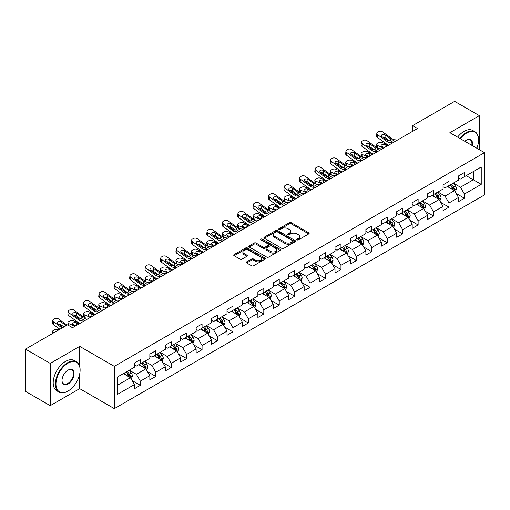 <?xml version="1.0" encoding="UTF-8"?>
<svg xmlns="http://www.w3.org/2000/svg" width="510" height="510" viewBox="0 0 510 510"><rect width="100%" height="100%" fill="white"/><g stroke="black" fill="none" stroke-linecap="round" stroke-linejoin="round"><path stroke-width="0.76" d="M297.069 239.878A0.963 0.555 0 0 0 298.426 239.878L308.748 233.924A1.371 0.79 0 0 0 309.149 233.363A1.371 0.79 0 0 0 308.748 232.802L291.267 222.711A1.371 0.79 0 0 0 289.329 222.711L279.008 228.671A0.963 0.555 0 0 0 278.728 229.06A0.963 0.555 0 0 0 279.008 229.455A0.963 0.555 0 0 0 280.366 229.455L281.705 228.684A4.392 2.537 0 0 1 287.92 228.684L289.374 229.525A4.392 2.537 0 0 1 290.662 231.317A4.392 2.537 0 0 1 289.374 233.115L288.042 233.886A0.963 0.555 0 0 0 287.761 234.275A0.963 0.555 0 0 0 288.042 234.67A0.963 0.555 0 0 0 289.399 234.67L290.732 233.899A4.392 2.537 0 0 1 296.947 233.899L298.407 234.74A4.392 2.537 0 0 1 299.695 236.532A4.392 2.537 0 0 1 298.407 238.323L297.069 239.094A0.963 0.555 0 0 0 296.788 239.49A0.963 0.555 0 0 0 297.069 239.878L297.069 239.094M246.7 261.84A1.371 0.79 0 0 0 246.298 262.401A1.371 0.79 0 0 0 246.7 262.962L251.602 265.793A1.371 0.79 0 0 0 253.547 265.793L265.002 259.182A1.371 0.79 0 0 0 265.404 258.621A1.371 0.79 0 0 0 265.002 258.06L247.522 247.968A1.371 0.79 0 0 0 245.584 247.968L234.128 254.586A1.371 0.79 0 0 0 233.72 255.147A1.371 0.79 0 0 0 234.128 255.701L240.051 259.125A1.371 0.79 0 0 0 241.989 259.125L246.891 256.294A1.371 0.79 0 0 0 247.299 255.733A1.371 0.79 0 0 0 246.891 255.172L243.958 253.476A3.672 2.123 0 0 1 242.881 251.978A3.672 2.123 0 0 1 245.151 250.015A3.672 2.123 0 0 1 249.154 250.474L260.655 257.123A3.672 2.123 0 0 1 261.732 258.621A3.672 2.123 0 0 1 259.469 260.578A3.672 2.123 0 0 1 255.465 260.119L253.547 259.01A1.371 0.79 0 0 0 251.602 259.01L246.7 261.84L246.7 262.962L251.602 260.151L251.602 259.01M79.707 346.379L50.229 363.4L25.5 349.12L25.5 391.387L50.229 405.66L79.707 388.645L114.329 408.631L114.329 366.371L79.707 346.379L79.707 366.441M479.355 149.685L479.355 115.642L449.877 132.664L484.5 152.656L114.329 366.371M479.355 115.642L454.627 101.369L412.584 125.638L412.584 131.35M25.5 349.12L67.543 324.851L72.49 327.707L417.531 128.494L412.584 125.638M281.8 248.364A1.371 0.79 0 0 0 283.745 248.364L295.201 241.746A1.371 0.79 0 0 0 295.602 241.185A1.371 0.79 0 0 0 295.201 240.624L277.72 230.533A1.371 0.79 0 0 0 275.782 230.533L264.32 237.15A1.371 0.79 0 0 0 263.919 237.711A1.371 0.79 0 0 0 264.32 238.272L281.8 248.364M261.356 240.089A0.963 0.555 0 0 1 262.331 240.223L262.331 239.082L280.105 249.339A1.371 0.79 0 0 1 280.506 249.9A1.371 0.79 0 0 1 280.105 250.461L268.642 257.078A1.371 0.79 0 0 1 266.704 257.078L249.224 246.987L254.127 244.175L254.127 243.034L249.224 245.865A1.371 0.79 0 0 0 248.823 246.426A1.371 0.79 0 0 0 249.224 246.987L249.224 245.865M254.127 244.175A1.371 0.79 0 0 1 256.071 244.175L256.071 243.034A1.371 0.79 0 0 0 254.127 243.034M256.071 243.034L263.16 247.127A1.371 0.79 0 0 0 265.098 247.127L268.356 245.246A1.371 0.79 0 0 0 268.757 244.692A1.371 0.79 0 0 0 268.356 244.131L260.973 239.866A0.963 0.555 0 0 1 260.693 239.477A0.963 0.555 0 0 1 261.286 238.96A0.963 0.555 0 0 1 262.331 239.082M114.329 408.631L484.5 194.916L484.5 152.656M132.09 380.562L140.352 385.331L140.352 381.161L149.844 375.679L149.844 379.848L155.779 376.418L155.779 372.249L165.278 366.767L165.278 370.936L171.213 367.512L171.213 363.343L180.712 357.861L180.712 362.03L186.647 358.6L186.647 354.431L196.14 348.948L196.14 353.118L202.075 349.694L202.075 345.525L211.573 340.042L211.573 344.212L217.509 340.782L217.509 336.613L227.007 331.13L227.007 335.3L232.942 331.876L232.942 327.707L242.435 322.224L242.435 326.394L248.37 322.964L248.37 318.795L257.869 313.312L257.869 317.481L263.804 314.052L263.804 309.882L273.303 304.4L273.303 308.569L279.238 305.146L279.238 300.976L288.73 295.494L288.73 299.663L294.665 296.233L294.665 292.064L304.164 286.582L304.164 290.751L310.099 287.328L310.099 283.158L319.598 277.676L319.598 281.845L325.533 278.415L325.533 274.246L335.025 268.764L335.025 272.933L340.961 269.51L340.961 265.34L350.459 259.858L350.459 264.027L356.394 260.597L356.394 256.428L365.893 250.945L365.893 255.115L371.828 251.685L371.828 247.516L381.327 242.033L381.327 246.202L387.262 242.779L387.262 238.61L396.755 233.127L396.755 237.297L402.69 233.867L402.69 229.698L412.188 224.215L412.188 228.384L418.123 224.961L418.123 220.792L427.622 215.309L427.622 219.478L433.557 216.049L433.557 211.88L443.05 206.397L443.05 210.566L448.985 207.143L448.985 202.974L458.484 197.491L458.484 201.66L464.419 198.231L464.419 194.061L481.236 184.352L481.236 166.987L473.325 171.558L473.325 179.781L481.236 184.352M140.352 385.331L134.41 388.76L134.41 384.591L117.6 394.3L117.6 376.935L134.41 367.225L134.41 363.056L140.352 359.626L140.352 363.796L149.844 358.313L149.844 354.144L155.779 350.721L155.779 354.89L165.278 349.407L165.278 345.238L171.213 341.808L171.213 345.978L180.712 340.495L180.712 336.326L186.647 332.903L186.647 337.072L196.14 331.589L196.14 327.42L202.075 323.99L202.075 328.159L211.573 322.677L211.573 318.508L217.509 315.084L217.509 319.254L227.007 313.771L227.007 309.602L232.942 306.172L232.942 310.341L242.435 304.859L242.435 300.69L248.37 297.26L248.37 301.429L257.869 295.947L257.869 291.777L263.804 288.354L263.804 292.523L273.303 287.041L273.303 282.872L279.238 279.442L279.238 283.611L288.73 278.128L288.73 273.959L294.665 270.536L294.665 274.705L304.164 269.223L304.164 265.053L310.099 261.624L310.099 265.793L319.598 260.31L319.598 256.141L325.533 252.718L325.533 256.887L335.025 251.404L335.025 247.235L340.961 243.805L340.961 247.975L350.459 242.492L350.459 238.323L356.394 234.893L356.394 239.062L365.893 233.58L365.893 229.411L371.828 225.987L371.828 230.157L381.327 224.674L381.327 220.505L387.262 217.075L387.262 221.244L396.755 215.762L396.755 211.593L402.69 208.169L402.69 212.338L412.188 206.856L412.188 202.687L418.123 199.257L418.123 203.426L427.622 197.944L427.622 193.774L433.557 190.351L433.557 194.52L443.05 189.038L443.05 184.869L448.985 181.439L448.985 185.608L458.484 180.126L458.484 175.956L464.419 172.527L464.419 176.696L481.236 166.987M138.765 364.714L145.885 368.826L136.393 374.308L129.272 370.196M134.41 364.943L136.393 366.084L140.352 363.796M136.393 374.308L140.352 381.161M145.885 368.826L149.844 375.679M154.198 355.801L161.319 359.913L151.827 365.396L144.7 361.284M149.844 356.031L151.827 357.172L155.779 354.89M151.827 365.396L155.779 372.249M161.319 359.913L165.278 366.767M169.632 346.896L176.753 351.007L167.255 356.49L160.134 352.378M165.278 347.125L167.255 348.266L171.213 345.978M167.255 356.49L171.213 363.343M176.753 351.007L180.712 357.861M185.06 337.983L192.187 342.095L182.688 347.578L175.567 343.466M180.712 338.213L182.688 339.354L186.647 337.072M182.688 347.578L186.647 354.431M192.187 342.095L196.14 348.948M200.494 329.077L207.615 333.189L198.122 338.672L190.995 334.56M196.14 329.301L198.122 330.448L202.075 328.159M198.122 338.672L202.075 345.525M207.615 333.189L211.573 340.042M215.928 320.165L223.048 324.277L213.55 329.76L206.429 325.648M211.573 320.395L213.55 321.536L217.509 319.254M213.55 329.76L217.509 336.613M223.048 324.277L227.007 331.13M231.355 311.253L238.482 315.365L228.984 320.854L221.863 316.735M227.007 311.483L228.984 312.624L232.942 310.341M228.984 320.854L232.942 327.707M238.482 315.365L242.435 322.224M246.789 302.347L253.91 306.459L244.417 311.941L237.29 307.83M242.435 302.577L244.417 303.718L248.37 301.429M244.417 311.941L248.37 318.795M253.91 306.459L257.869 313.312M262.223 293.435L269.344 297.547L259.845 303.029L252.724 298.917M257.869 293.664L259.845 294.805L263.804 292.523M259.845 303.029L263.804 309.882M269.344 297.547L273.303 304.4M277.65 284.529L284.778 288.641L275.279 294.123L268.158 290.012M273.303 284.758L275.279 285.9L279.238 283.611M275.279 294.123L279.238 300.976M284.778 288.641L288.73 295.494M293.084 275.617L300.205 279.729L290.713 285.211L283.585 281.099M288.73 275.846L290.713 276.987L294.665 274.705M290.713 285.211L294.665 292.064M300.205 279.729L304.164 286.582M308.518 266.711L315.639 270.823L306.14 276.305L299.019 272.193M304.164 266.934L306.14 268.081L310.099 265.793M306.14 276.305L310.099 283.158M315.639 270.823L319.598 277.676M323.946 257.799L331.073 261.91L321.574 267.393L314.453 263.281M319.598 258.028L321.574 259.169L325.533 256.887M321.574 267.393L325.533 274.246M331.073 261.91L335.025 268.764M339.38 248.886L346.5 252.998L337.008 258.481L329.887 254.369M335.025 249.116L337.008 250.257L340.961 247.975M337.008 258.481L340.961 265.34M346.5 252.998L350.459 259.858M354.813 239.98L361.934 244.092L352.435 249.575L345.315 245.463M350.459 240.21L352.435 241.351L356.394 239.062M352.435 249.575L356.394 256.428M361.934 244.092L365.893 250.945M370.247 231.068L377.368 235.18L367.869 240.663L360.748 236.551M365.893 231.298L367.869 232.439L371.828 230.157M367.869 240.663L371.828 247.516M377.368 235.18L381.327 242.033M385.675 222.162L392.802 226.274L383.303 231.757L376.182 227.645M381.327 222.392L383.303 223.533L387.262 221.244M383.303 231.757L387.262 238.61M392.802 226.274L396.755 233.127M401.109 213.25L408.229 217.362L398.737 222.844L391.61 218.733M396.755 213.48L398.737 214.621L402.69 212.338M398.737 222.844L402.69 229.698M408.229 217.362L412.188 224.215M416.542 204.344L423.663 208.456L414.165 213.939L407.044 209.827M412.188 204.567L414.165 205.715L418.123 203.426M414.165 213.939L418.123 220.792M423.663 208.456L427.622 215.309M431.97 195.432L439.097 199.544L429.598 205.026L422.478 200.915M427.622 195.661L429.598 196.803L433.557 194.52M429.598 205.026L433.557 211.88M439.097 199.544L443.05 206.397M447.404 186.52L454.525 190.632L445.032 196.114L437.905 192.002M443.05 186.749L445.032 187.89L448.985 185.608M445.032 196.114L448.985 202.974M454.525 190.632L458.484 197.491M466.197 175.669L473.325 179.781L460.46 187.208L453.339 183.096M458.484 177.843L460.46 178.984L464.419 176.696M460.46 187.208L464.419 194.061M50.229 363.4L50.229 405.66M117.6 385.158L130.458 377.731L123.337 373.62M130.458 377.731L134.41 384.591M456.157 193.462L464.419 198.231M440.729 202.374L448.985 207.143M425.295 211.28L433.557 216.049M409.861 220.192L418.123 224.961M394.434 229.098L402.69 233.867M379 238.011L387.262 242.779M363.566 246.916L371.828 251.685M348.132 255.829L356.394 260.597M332.705 264.741L340.961 269.51M317.271 273.647L325.533 278.415M301.837 282.559L310.099 287.328M286.41 291.465L294.665 296.233M270.976 300.377L279.238 305.146M255.542 309.283L263.804 314.052M240.114 318.195L248.37 322.964M224.68 327.108L232.942 331.876M209.247 336.014L217.509 340.782M193.819 344.926L202.075 349.694M178.385 353.832L186.647 358.6M162.951 362.744L171.213 367.512M147.524 371.65L155.779 376.418M79.707 388.645L79.707 373.906M297.451 240.019L298.407 239.47A4.392 2.537 0 0 0 299.695 237.673L299.695 236.532M290.662 231.317L290.662 232.458A4.392 2.537 0 0 1 289.374 234.256L288.424 234.804M308.748 232.802L308.748 233.924L291.267 223.858A1.371 0.79 0 0 0 289.329 223.858L279.391 229.589M295.182 241.759L277.72 231.674A1.371 0.79 0 0 0 275.782 231.674L264.339 238.278M292.772 241.574A0.963 0.555 0 0 0 293.052 241.185A0.963 0.555 0 0 0 292.772 240.79L277.434 231.935A0.963 0.555 0 0 0 276.069 231.935L274.667 232.745A4.392 2.537 0 0 0 273.379 234.543A4.392 2.537 0 0 0 274.667 236.334L285.154 242.39A4.392 2.537 0 0 0 291.363 242.39L292.772 241.574L292.772 242.722A0.963 0.555 0 0 0 293.052 242.326L293.052 241.185M273.379 234.543L273.379 235.684A4.392 2.537 0 0 0 274.667 237.475L274.667 236.334M292.772 242.722L291.363 243.531A4.392 2.537 0 0 1 285.154 243.531L274.667 237.475M256.071 244.175L263.16 248.268A1.371 0.79 0 0 0 265.098 248.268L268.356 246.394A1.371 0.79 0 0 0 268.757 245.833L268.757 244.692M262.331 240.223L280.086 250.474M270.51 251.373A3.672 2.123 0 0 0 274.514 251.832A3.672 2.123 0 0 0 276.783 249.874A3.672 2.123 0 0 0 275.706 248.376L271.651 246.037A1.371 0.79 0 0 0 269.713 246.037L266.462 247.911A1.371 0.79 0 0 0 266.054 248.472A1.371 0.79 0 0 0 266.462 249.033L270.51 251.373L270.51 252.514A3.672 2.123 0 0 0 274.514 252.973A3.672 2.123 0 0 0 276.783 251.016L276.783 249.874M266.054 248.472L266.054 249.613A1.371 0.79 0 0 0 266.462 250.174L266.462 249.033M270.51 252.514L266.462 250.174M261.732 258.621L261.732 259.762A3.672 2.123 0 0 1 259.469 261.719A3.672 2.123 0 0 1 255.465 261.26L253.547 260.151A1.371 0.79 0 0 0 251.602 260.151M242.881 251.978L242.881 253.119A3.672 2.123 0 0 0 243.958 254.617L243.958 253.476M246.878 256.3L243.958 254.617M264.983 259.188L247.522 249.109A1.371 0.79 0 0 0 245.584 249.109L234.141 255.714M455.309 191.989L456.482 189.025A3.71 2.142 -120 0 0 455.303 185.869L453.262 183.141M388.524 145.242L382.277 142.545A2.799 1.403 -5.9 0 0 378.337 142.845L377.349 143.412A2.799 1.403 -5.9 0 0 376.527 144.547A2.799 1.403 -5.9 0 0 377.33 145.401L377.623 148.219M449.699 187.846L448.315 185.997M383.577 148.098L377.33 145.401M453.951 190.3L454.486 189.184A3.71 2.142 -120 0 0 453.422 186.953L451.382 184.225M450.451 184.76L452.714 187.788A1.887 1.09 60 0 1 453.058 188.362L454.486 189.184M387.632 145.758L384.922 144.585A2.238 1.122 174.1 0 0 381.767 144.821A2.238 1.122 174.1 0 0 381.11 145.726A2.238 1.122 174.1 0 0 381.754 146.415L384.47 147.581M376.909 147.811A2.799 1.403 174.1 0 1 376.839 147.562L376.527 144.547M384.712 147.441A2.238 1.122 -5.9 0 0 383.979 147.371M450.196 184.913L452.236 187.635A3.71 2.142 60 0 1 453.294 189.867M392.617 142.876L389.672 142.628A6.993 4.035 60 0 1 387.115 141.563L377.642 134.71L377.33 137.362A2.799 1.804 -173.3 0 1 376.533 135.896L376.839 133.244A2.799 1.804 6.7 0 0 377.642 134.71M388.537 145.235A10.493 6.056 60 0 1 386.803 144.215L377.33 137.362M397.564 140.02L394.619 139.772A6.993 4.035 60 0 1 392.062 138.707L382.589 131.854A2.799 1.804 6.7 0 0 378.649 131.574L377.655 132.147A2.799 1.804 6.7 0 0 376.839 133.244M390.52 140.626L390.443 138.688L390.992 139.319L390.45 140.671L388.18 140.945L382.067 136.75A2.238 1.447 -173.3 0 1 381.423 135.577A2.238 1.447 -173.3 0 1 382.079 134.704A2.238 1.447 -173.3 0 1 385.228 134.92L384.922 137.579L389.621 140.977M384.922 137.579A2.238 1.447 6.7 0 0 382.525 137.088M390.443 138.688L385.228 134.92M392.062 138.707L390.992 139.319L391.1 139.721M476.85 148.238A17.066 9.856 120 0 0 478.565 140.091A17.066 9.856 120 0 0 466.497 133.123A17.066 9.856 120 0 0 460.294 138.682M459.784 138.382A17.487 10.098 -60 0 1 466.197 132.606A17.487 10.098 -60 0 1 474.944 131.739A17.487 10.098 -60 0 1 478.565 139.746A17.487 10.098 -60 0 1 478.565 139.918M464.846 141.308A8.536 4.928 -60 0 1 466.497 140.091L466.497 140.091A8.536 4.928 -60 0 1 472.298 145.611M457.61 137.126A17.487 10.098 -60 0 1 464.023 131.35A17.487 10.098 -60 0 1 472.764 130.483L474.944 131.739M471.763 145.299A8.115 4.686 120 0 0 470.258 139.861A8.115 4.686 120 0 0 466.344 140.18M67.741 391.215L68.034 391.042A17.066 9.856 120 0 0 80.108 370.139A17.066 9.856 120 0 0 68.034 363.171A17.066 9.856 120 0 0 55.966 384.075A17.066 9.856 120 0 0 68.034 391.042L67.741 391.215A17.487 10.098 -60 0 1 58.994 392.082A17.487 10.098 -60 0 1 56.317 378.069A17.487 10.098 -60 0 1 67.741 362.655A17.487 10.098 -60 0 1 76.481 361.788A17.487 10.098 -60 0 1 80.108 369.795A17.487 10.098 -60 0 1 80.102 369.967M68.034 384.075A8.536 4.928 -60 0 1 62.003 380.587A8.536 4.928 -60 0 1 68.034 370.139L68.034 370.139A8.536 4.928 -60 0 1 74.071 373.62A8.536 4.928 -60 0 1 68.034 384.075M62.003 380.415A8.115 4.686 120 0 0 63.68 383.96A8.115 4.686 120 0 0 67.741 383.558A8.115 4.686 120 0 0 73.038 376.412A8.115 4.686 120 0 0 71.795 369.909A8.115 4.686 120 0 0 67.887 370.228M58.994 392.082L56.82 390.826A17.487 10.098 -60 0 1 54.136 376.807A17.487 10.098 -60 0 1 65.561 361.399A17.487 10.098 -60 0 1 74.307 360.532L76.481 361.788M439.875 200.895L441.054 197.931A3.71 2.142 -120 0 0 439.869 194.775L437.829 192.053M377.19 151.789L374.238 151.534A6.993 4.035 60 0 1 371.682 150.469L362.208 143.616L361.902 146.274L371.369 153.121A10.493 6.056 60 0 0 373.11 154.141L366.843 151.457A2.799 1.403 -5.9 0 0 362.903 151.75L361.915 152.324A2.799 1.403 -5.9 0 0 361.093 153.459A2.799 1.403 -5.9 0 0 361.902 154.313L362.189 157.125M434.271 196.758L432.882 194.909M368.143 157.01L361.902 154.313M438.523 199.212L439.053 198.09A3.71 2.142 -120 0 0 437.988 195.859L435.948 193.137M435.017 193.672L437.287 196.694A1.887 1.09 60 0 1 437.631 197.268L439.053 198.09M372.204 154.664L369.489 153.497A2.238 1.122 174.1 0 0 366.333 153.733A2.238 1.122 174.1 0 0 365.676 154.638A2.238 1.122 174.1 0 0 366.32 155.32L369.036 156.493M361.475 156.717A2.799 1.403 174.1 0 1 361.405 156.468L361.093 153.459M369.285 156.353A2.238 1.122 -5.9 0 0 368.551 156.283M434.762 193.819L436.802 196.548A3.71 2.142 60 0 1 437.867 198.779M424.441 209.808L425.62 206.843A3.71 2.142 -120 0 0 424.435 203.688L422.395 200.959M357.663 163.06L351.416 160.363A2.799 1.403 -5.9 0 0 347.476 160.663L346.481 161.23A2.799 1.403 -5.9 0 0 345.665 162.365A2.799 1.403 -5.9 0 0 346.469 163.219L346.755 166.037M418.837 205.67L417.448 203.815M352.716 165.916L346.469 163.219M423.09 208.125L423.619 207.003A3.71 2.142 -120 0 0 422.56 204.771L420.514 202.043M419.59 202.585L421.853 205.606A1.887 1.09 60 0 1 422.197 206.18L423.619 207.003M356.77 163.576L354.055 162.403A2.238 1.122 174.1 0 0 350.906 162.639A2.238 1.122 174.1 0 0 350.249 163.551A2.238 1.122 174.1 0 0 350.893 164.233L353.602 165.406M346.048 165.629A2.799 1.403 174.1 0 1 345.971 165.38L345.665 162.365M353.851 165.259A2.238 1.122 -5.9 0 0 353.118 165.195M419.328 202.731L421.368 205.453A3.71 2.142 60 0 1 422.433 207.685M382.13 148.933L379.185 148.678A6.993 4.035 60 0 1 376.629 147.613L367.155 140.766A2.799 1.804 6.7 0 0 363.216 140.486L362.228 141.06A2.799 1.804 6.7 0 0 361.411 142.15A2.799 1.804 6.7 0 0 362.208 143.616M375.086 149.532L375.009 147.6L375.564 148.231L375.016 149.577L372.746 149.857L366.633 145.662A2.238 1.447 -173.3 0 1 365.995 144.489A2.238 1.447 -173.3 0 1 366.645 143.61A2.238 1.447 -173.3 0 1 369.801 143.833L369.489 146.485L374.187 149.889M369.489 146.485A2.238 1.447 6.7 0 0 367.098 145.994M361.902 146.274A2.799 1.804 -173.3 0 1 361.099 144.808L361.411 142.15M375.009 147.6L369.801 143.833M376.629 147.613L375.564 148.231L375.672 148.633M361.756 160.695L358.81 160.446A6.993 4.035 60 0 1 356.248 159.381L346.781 152.528L346.469 155.18A2.799 1.804 -173.3 0 1 345.665 153.714L345.978 151.062A2.799 1.804 6.7 0 0 346.781 152.528M357.676 163.053A10.493 6.056 60 0 1 355.942 162.033L346.469 155.18M366.703 157.839L363.751 157.59A6.993 4.035 60 0 1 361.195 156.525L351.721 149.672A2.799 1.804 6.7 0 0 347.782 149.398L346.794 149.965A2.799 1.804 6.7 0 0 345.978 151.062M359.658 158.444L359.575 156.513L360.13 157.137L359.582 158.489L357.319 158.763L351.199 154.568A2.238 1.447 -173.3 0 1 350.561 153.395A2.238 1.447 -173.3 0 1 351.211 152.522A2.238 1.447 -173.3 0 1 354.367 152.745L354.055 155.397L358.759 158.795M354.055 155.397A2.238 1.447 6.7 0 0 351.664 154.906M359.575 156.513L354.367 152.745M361.195 156.525L360.13 157.137L360.238 157.545M409.014 218.713L410.187 215.749A3.71 2.142 -120 0 0 409.007 212.594L406.967 209.871M346.322 169.607L343.377 169.352A6.993 4.035 60 0 1 340.82 168.287L331.347 161.44L331.035 164.092L340.508 170.946A10.493 6.056 60 0 0 342.242 171.959L335.982 169.275A2.799 1.403 -5.9 0 0 332.042 169.569L331.054 170.142A2.799 1.403 -5.9 0 0 330.231 171.277A2.799 1.403 -5.9 0 0 331.035 172.131L331.328 174.943M403.404 214.576L402.02 212.727M337.282 174.828L331.035 172.131M407.656 217.03L408.185 215.908A3.71 2.142 -120 0 0 407.127 213.684L405.087 210.955M404.156 211.491L406.419 214.512A1.887 1.09 60 0 1 406.763 215.086L408.185 215.908M341.337 172.482L338.627 171.315A2.238 1.122 174.1 0 0 335.472 171.551A2.238 1.122 174.1 0 0 334.815 172.456A2.238 1.122 174.1 0 0 335.459 173.139L338.175 174.312M330.614 174.535A2.799 1.403 174.1 0 1 330.544 174.286L330.231 171.277M338.417 174.171A2.238 1.122 -5.9 0 0 337.684 174.101M403.894 211.637L405.941 214.366A3.71 2.142 60 0 1 406.999 216.597M393.58 227.626L394.759 224.661A3.71 2.142 -120 0 0 393.573 221.506L391.533 218.777M326.795 180.878L320.548 178.188A2.799 1.403 -5.9 0 0 316.608 178.481L315.62 179.055A2.799 1.403 -5.9 0 0 314.798 180.183A2.799 1.403 -5.9 0 0 315.607 181.044L315.894 183.855M387.976 223.488L386.586 221.633M321.848 183.734L315.607 181.044M392.228 225.943L392.757 224.821A3.71 2.142 -120 0 0 391.693 222.589L389.653 219.867M388.722 220.403L390.992 223.425A1.887 1.09 60 0 1 391.329 223.998L392.757 224.821M325.909 181.394L323.193 180.221A2.238 1.122 174.1 0 0 320.038 180.457A2.238 1.122 174.1 0 0 319.381 181.369A2.238 1.122 174.1 0 0 320.025 182.051L322.741 183.224M315.18 183.447A2.799 1.403 174.1 0 1 315.11 183.198L314.798 180.183M322.989 183.077A2.238 1.122 -5.9 0 0 322.256 183.013M388.467 220.549L390.507 223.278A3.71 2.142 60 0 1 391.572 225.503M378.146 236.538L379.325 233.574A3.71 2.142 -120 0 0 378.139 230.412L376.099 227.69M311.361 189.79L305.12 187.094A2.799 1.403 -5.9 0 0 301.174 187.393L300.186 187.96A2.799 1.403 -5.9 0 0 299.37 189.095A2.799 1.403 -5.9 0 0 300.173 189.949L300.46 192.761M372.542 232.394L371.152 230.545M306.421 192.646L300.173 189.949M376.794 234.849L377.323 233.727A3.71 2.142 -120 0 0 376.265 231.502L374.219 228.773M373.294 229.309L375.558 232.337A1.887 1.09 60 0 1 375.902 232.911L377.323 233.727M310.475 190.306L307.759 189.133A2.238 1.122 174.1 0 0 304.61 189.369A2.238 1.122 174.1 0 0 303.954 190.275A2.238 1.122 174.1 0 0 304.597 190.963L307.307 192.13M299.752 192.353A2.799 1.403 174.1 0 1 299.676 192.104L299.37 189.095M307.555 191.989A2.238 1.122 -5.9 0 0 306.822 191.919M373.033 229.462L375.073 232.184A3.71 2.142 60 0 1 376.138 234.415M351.269 166.751L348.324 166.496A6.993 4.035 60 0 1 345.767 165.431L336.294 158.584A2.799 1.804 6.7 0 0 332.348 158.304L331.36 158.878A2.799 1.804 6.7 0 0 330.544 159.974A2.799 1.804 6.7 0 0 331.347 161.44M344.224 167.35L344.148 165.418L344.696 166.05L344.154 167.395L341.885 167.675L335.771 163.48A2.238 1.447 -173.3 0 1 335.127 162.307A2.238 1.447 -173.3 0 1 335.784 161.428A2.238 1.447 -173.3 0 1 338.933 161.651L338.627 164.303L343.326 167.707M338.627 164.303A2.238 1.447 6.7 0 0 336.23 163.812M331.035 164.092A2.799 1.804 -173.3 0 1 330.238 162.626L330.544 159.974M344.148 165.418L338.933 161.651M345.767 165.431L344.696 166.05L344.805 166.451M330.894 178.519L327.943 178.264A6.993 4.035 60 0 1 325.386 177.199L315.913 170.346L315.607 173.005A2.799 1.804 -173.3 0 1 314.804 171.532L315.116 168.88A2.799 1.804 6.7 0 0 315.913 170.346M326.814 180.871A10.493 6.056 60 0 1 325.074 179.851L315.607 173.005M335.835 175.663L332.89 175.408A6.993 4.035 60 0 1 330.333 174.344L320.86 167.49A2.799 1.804 6.7 0 0 316.92 167.216L315.932 167.784A2.799 1.804 6.7 0 0 315.116 168.88M328.791 176.262L328.714 174.331L329.269 174.955L328.72 176.307L326.451 176.581L320.337 172.386A2.238 1.447 -173.3 0 1 319.7 171.213A2.238 1.447 -173.3 0 1 320.35 170.34A2.238 1.447 -173.3 0 1 323.506 170.563L323.193 173.215L327.892 176.613M323.193 173.215A2.238 1.447 6.7 0 0 320.803 172.724M328.714 174.331L323.506 170.563M330.333 174.344L329.269 174.955L329.377 175.363M315.46 187.425L312.515 187.17A6.993 4.035 60 0 1 309.952 186.105L300.479 179.259L300.173 181.911A2.799 1.804 -173.3 0 1 299.37 180.444L299.682 177.792A2.799 1.804 6.7 0 0 300.479 179.259M311.38 189.784A10.493 6.056 60 0 1 309.647 188.764L300.173 181.911M320.407 184.569L317.456 184.32A6.993 4.035 60 0 1 314.899 183.249L305.426 176.403A2.799 1.804 6.7 0 0 301.486 176.122L300.498 176.696A2.799 1.804 6.7 0 0 299.682 177.792M313.363 185.175L313.28 183.237L313.835 183.868L313.287 185.213L311.017 185.493L304.903 181.299A2.238 1.447 -173.3 0 1 304.266 180.126A2.238 1.447 -173.3 0 1 304.916 179.246A2.238 1.447 -173.3 0 1 308.072 179.469L307.759 182.127L312.464 185.525M307.759 182.127A2.238 1.447 6.7 0 0 305.369 181.63M313.28 183.237L308.072 179.469M314.899 183.249L313.835 183.868L313.943 184.269M362.718 245.444L363.891 242.48A3.71 2.142 -120 0 0 362.712 239.324L360.666 236.595M295.934 198.702L289.686 196.006A2.799 1.403 -5.9 0 0 285.747 196.299L284.758 196.873A2.799 1.403 -5.9 0 0 283.936 198.001A2.799 1.403 -5.9 0 0 284.739 198.862L285.033 201.673M357.108 241.306L355.725 239.451M290.987 201.552L284.739 198.862M361.361 243.761L361.89 242.639A3.71 2.142 -120 0 0 360.831 240.408L358.791 237.685M357.861 238.221L360.124 241.243A1.887 1.09 60 0 1 360.468 241.816L361.89 242.639M295.041 199.212L292.332 198.046A2.238 1.122 174.1 0 0 289.176 198.282A2.238 1.122 174.1 0 0 288.52 199.187A2.238 1.122 174.1 0 0 289.164 199.869L291.879 201.042M284.319 201.265A2.799 1.403 174.1 0 1 284.248 201.016L283.936 198.001M292.122 200.902A2.238 1.122 -5.9 0 0 291.388 200.832M357.599 238.368L359.646 241.096A3.71 2.142 60 0 1 360.704 243.327M300.027 196.337L297.081 196.082A6.993 4.035 60 0 1 294.525 195.018L285.052 188.165L284.739 190.823A2.799 1.804 -173.3 0 1 283.942 189.357L284.248 186.698A2.799 1.804 6.7 0 0 285.052 188.165M295.947 198.69A10.493 6.056 60 0 1 294.213 197.67L284.739 190.823M304.974 193.481L302.028 193.226A6.993 4.035 60 0 1 299.472 192.162L289.999 185.308A2.799 1.804 6.7 0 0 286.053 185.034L285.065 185.602A2.799 1.804 6.7 0 0 284.248 186.698M297.929 194.08L297.846 192.149L298.401 192.78L297.859 194.125L295.59 194.399L289.476 190.211A2.238 1.447 -173.3 0 1 288.832 189.031A2.238 1.447 -173.3 0 1 289.489 188.158A2.238 1.447 -173.3 0 1 292.638 188.381L292.332 191.033L297.03 194.431M292.332 191.033A2.238 1.447 6.7 0 0 289.935 190.542M297.846 192.149L292.638 188.381M299.472 192.162L298.401 192.78L298.509 193.182M347.284 254.356L348.464 251.392A3.71 2.142 -120 0 0 347.278 248.236L345.238 245.508M280.5 207.608L274.252 204.912A2.799 1.403 -5.9 0 0 270.313 205.211L269.325 205.779A2.799 1.403 -5.9 0 0 268.502 206.913A2.799 1.403 -5.9 0 0 269.305 207.768L269.599 210.585M341.675 250.212L340.291 248.364M275.553 210.464L269.305 207.768M345.927 252.667L346.462 251.551A3.71 2.142 -120 0 0 345.397 249.32L343.358 246.591M342.427 247.127L344.696 250.155A1.887 1.09 60 0 1 345.034 250.729L346.462 251.551M279.608 208.125L276.898 206.952A2.238 1.122 174.1 0 0 273.742 207.187A2.238 1.122 174.1 0 0 273.086 208.093A2.238 1.122 174.1 0 0 273.73 208.781L276.445 209.948M268.885 210.177A2.799 1.403 174.1 0 1 268.815 209.929L268.502 206.913M276.688 209.808A2.238 1.122 -5.9 0 0 275.961 209.737M342.172 247.28L344.212 250.002A3.71 2.142 60 0 1 345.27 252.233M284.593 205.243L281.647 204.994A6.993 4.035 60 0 1 279.091 203.93L269.618 197.077L269.305 199.729A2.799 1.804 -173.3 0 1 268.509 198.262L268.815 195.61A2.799 1.804 6.7 0 0 269.618 197.077M280.519 207.602A10.493 6.056 60 0 1 278.779 206.582L269.305 199.729M289.54 202.387L286.594 202.138A6.993 4.035 60 0 1 284.038 201.074L274.565 194.221A2.799 1.804 6.7 0 0 270.625 193.94L269.637 194.514A2.799 1.804 6.7 0 0 268.815 195.61M282.495 202.993L282.419 201.055L282.974 201.686L282.425 203.037L280.156 203.311L274.042 199.117A2.238 1.447 -173.3 0 1 273.398 197.944A2.238 1.447 -173.3 0 1 274.055 197.07A2.238 1.447 -173.3 0 1 277.204 197.287L276.898 199.945L281.596 203.343M276.898 199.945A2.238 1.447 6.7 0 0 274.507 199.455M282.419 201.055L277.204 197.287M284.038 201.074L282.974 201.686L283.082 202.087M331.851 263.262L333.03 260.298A3.71 2.142 -120 0 0 331.844 257.142L329.804 254.42M265.066 216.52L258.825 213.824A2.799 1.403 -5.9 0 0 254.879 214.117L253.891 214.691A2.799 1.403 -5.9 0 0 253.075 215.826A2.799 1.403 -5.9 0 0 253.878 216.68L254.165 219.491M326.247 259.125L324.857 257.276M260.125 219.376L253.878 216.68M330.499 261.579L331.028 260.457A3.71 2.142 -120 0 0 329.97 258.226L327.924 255.504M326.999 256.039L329.262 259.061A1.887 1.09 60 0 1 329.607 259.635L331.028 260.457M264.18 217.03L261.464 215.864A2.238 1.122 174.1 0 0 258.315 216.1A2.238 1.122 174.1 0 0 257.658 217.005A2.238 1.122 174.1 0 0 258.302 217.687L261.012 218.86M253.457 219.083A2.799 1.403 174.1 0 1 253.381 218.835L253.075 215.826M261.26 218.72A2.238 1.122 -5.9 0 0 260.527 218.65M326.738 256.186L328.778 258.914A3.71 2.142 60 0 1 329.842 261.145M269.165 214.155L266.214 213.9A6.993 4.035 60 0 1 263.657 212.836L254.184 205.983L253.878 208.641A2.799 1.804 -173.3 0 1 253.075 207.175L253.387 204.516A2.799 1.804 6.7 0 0 254.184 205.983M265.085 216.508A10.493 6.056 60 0 1 263.351 215.488L253.878 208.641M274.112 211.299L271.161 211.044A6.993 4.035 60 0 1 268.604 209.98L259.131 203.133A2.799 1.804 6.7 0 0 255.191 202.852L254.203 203.426A2.799 1.804 6.7 0 0 253.387 204.516M267.068 211.899L266.985 209.967L267.54 210.598L266.991 211.943L264.722 212.224L258.608 208.029A2.238 1.447 -173.3 0 1 257.971 206.856A2.238 1.447 -173.3 0 1 258.621 205.976A2.238 1.447 -173.3 0 1 261.777 206.199L261.464 208.851L266.169 212.256M261.464 208.851A2.238 1.447 6.7 0 0 259.074 208.36M266.985 209.967L261.777 206.199M268.604 209.98L267.54 210.598L267.648 211M316.423 272.174L317.596 269.21A3.71 2.142 -120 0 0 316.417 266.054L314.37 263.326M253.731 223.061L250.786 222.813A6.993 4.035 60 0 1 248.23 221.748L238.756 214.895L238.444 217.547L247.917 224.4A10.493 6.056 60 0 0 249.651 225.42L243.391 222.73A2.799 1.403 -5.9 0 0 239.451 223.029L238.463 223.597A2.799 1.403 -5.9 0 0 237.641 224.731A2.799 1.403 -5.9 0 0 238.444 225.586L238.731 228.403M310.813 268.037L309.43 266.182M244.692 228.282L238.444 225.586M315.065 270.491L315.594 269.369A3.71 2.142 -120 0 0 314.536 267.138L312.496 264.409M311.565 264.951L313.828 267.973A1.887 1.09 60 0 1 314.173 268.547L315.594 269.369M248.746 225.943L246.03 224.77A2.238 1.122 174.1 0 0 242.881 225.006A2.238 1.122 174.1 0 0 242.224 225.917A2.238 1.122 174.1 0 0 242.868 226.599L245.584 227.772M238.023 227.995A2.799 1.403 174.1 0 1 237.947 227.747L237.641 224.731M245.826 227.626A2.238 1.122 -5.9 0 0 245.093 227.562M311.304 265.098L313.35 267.82A3.71 2.142 60 0 1 314.409 270.051M258.678 220.205L255.733 219.957A6.993 4.035 60 0 1 253.17 218.892L243.703 212.039A2.799 1.804 6.7 0 0 239.757 211.765L238.769 212.332A2.799 1.804 6.7 0 0 237.953 213.429A2.799 1.804 6.7 0 0 238.756 214.895M251.634 220.811L251.551 218.879L252.106 219.504L251.564 220.855L249.294 221.13L243.181 216.935A2.238 1.447 -173.3 0 1 242.537 215.762A2.238 1.447 -173.3 0 1 243.194 214.888A2.238 1.447 -173.3 0 1 246.343 215.112L246.03 217.764L250.735 221.161M246.03 217.764A2.238 1.447 6.7 0 0 243.64 217.273M238.444 217.547A2.799 1.804 -173.3 0 1 237.641 216.081L237.953 213.429M251.551 218.879L246.343 215.112M253.17 218.892L252.106 219.504L252.214 219.912M300.989 281.087L302.169 278.116A3.71 2.142 -120 0 0 300.983 274.96L298.943 272.238M234.205 234.339L227.957 231.642A2.799 1.403 -5.9 0 0 224.017 231.935L223.029 232.509A2.799 1.403 -5.9 0 0 222.207 233.644A2.799 1.403 -5.9 0 0 223.01 234.498L223.303 237.309M295.379 276.943L293.996 275.094M229.258 237.195L223.01 234.498M299.631 279.397L300.167 278.275A3.71 2.142 -120 0 0 299.102 276.05L297.062 273.322M296.131 273.857L298.395 276.879A1.887 1.09 60 0 1 298.739 277.453L300.167 278.275M233.312 234.849L230.603 233.682A2.238 1.122 174.1 0 0 227.447 233.918A2.238 1.122 174.1 0 0 226.791 234.823A2.238 1.122 174.1 0 0 227.434 235.505L230.15 236.678M222.589 236.901A2.799 1.403 174.1 0 1 222.519 236.653L222.207 233.644M230.392 236.538A2.238 1.122 -5.9 0 0 229.666 236.468M295.876 274.004L297.916 276.732A3.71 2.142 60 0 1 298.975 278.964M238.297 231.973L235.352 231.719A6.993 4.035 60 0 1 232.796 230.654L223.323 223.807L223.01 226.459A2.799 1.804 -173.3 0 1 222.213 224.993L222.519 222.341A2.799 1.804 6.7 0 0 223.323 223.807M234.217 234.326A10.493 6.056 60 0 1 232.483 233.312L223.01 226.459M243.244 229.117L240.299 228.862A6.993 4.035 60 0 1 237.743 227.798L228.27 220.951A2.799 1.804 6.7 0 0 224.33 220.671L223.335 221.244A2.799 1.804 6.7 0 0 222.519 222.341M236.2 229.717L236.124 227.785L236.678 228.416L236.13 229.761L233.86 230.042L227.747 225.847A2.238 1.447 -173.3 0 1 227.103 224.674A2.238 1.447 -173.3 0 1 227.76 223.794A2.238 1.447 -173.3 0 1 230.909 224.017L230.603 226.669L235.301 230.074M230.603 226.669A2.238 1.447 6.7 0 0 228.206 226.179M236.124 227.785L230.909 224.017M237.743 227.798L236.678 228.416L236.787 228.818M285.555 289.992L286.735 287.028A3.71 2.142 -120 0 0 285.549 283.872L283.509 281.144M218.771 243.244L212.53 240.554A2.799 1.403 -5.9 0 0 208.584 240.847L207.595 241.421A2.799 1.403 -5.9 0 0 206.773 242.55A2.799 1.403 -5.9 0 0 207.583 243.41L207.87 246.222M279.952 285.855L278.562 284M213.824 246.1L207.583 243.41M284.204 288.309L284.733 287.187A3.71 2.142 -120 0 0 283.668 284.956L281.628 282.234M280.704 282.769L282.967 285.791A1.887 1.09 60 0 1 283.311 286.365L284.733 287.187M217.885 243.761L215.169 242.588A2.238 1.122 174.1 0 0 212.02 242.824A2.238 1.122 174.1 0 0 211.363 243.735A2.238 1.122 174.1 0 0 212.007 244.417L214.716 245.59M207.156 245.814A2.799 1.403 174.1 0 1 207.085 245.565L206.773 242.55M214.965 245.444A2.238 1.122 -5.9 0 0 214.232 245.38M280.443 282.916L282.483 285.645A3.71 2.142 60 0 1 283.547 287.869M222.87 240.886L219.918 240.631A6.993 4.035 60 0 1 217.362 239.566L207.889 232.713L207.583 235.371A2.799 1.804 -173.3 0 1 206.779 233.899L207.092 231.247A2.799 1.804 6.7 0 0 207.889 232.713M218.79 243.238A10.493 6.056 60 0 1 217.056 242.218L207.583 235.371M227.817 238.03L224.865 237.775A6.993 4.035 60 0 1 222.309 236.71L212.836 229.857A2.799 1.804 6.7 0 0 208.896 229.583L207.908 230.15A2.799 1.804 6.7 0 0 207.092 231.247M220.773 238.629L220.69 236.697L221.244 237.322L220.696 238.674L218.427 238.948L212.313 234.753A2.238 1.447 -173.3 0 1 211.675 233.58A2.238 1.447 -173.3 0 1 212.326 232.707A2.238 1.447 -173.3 0 1 215.481 232.93L215.169 235.582L219.867 238.98M215.169 235.582A2.238 1.447 6.7 0 0 212.778 235.091M220.69 236.697L215.481 232.93M222.309 236.71L221.244 237.322L221.353 237.73M270.128 298.905L271.301 295.94A3.71 2.142 -120 0 0 270.122 292.778L268.075 290.056M203.343 252.157L197.096 249.46A2.799 1.403 -5.9 0 0 193.156 249.76L192.162 250.327A2.799 1.403 -5.9 0 0 191.346 251.462A2.799 1.403 -5.9 0 0 192.149 252.316L192.436 255.127M264.518 294.761L263.128 292.912M198.396 255.013L192.149 252.316M268.77 297.215L269.299 296.093A3.71 2.142 -120 0 0 268.241 293.868L266.195 291.14M265.27 291.675L267.533 294.703A1.887 1.09 60 0 1 267.877 295.277L269.299 296.093M202.451 252.673L199.735 251.5A2.238 1.122 174.1 0 0 196.586 251.736A2.238 1.122 174.1 0 0 195.929 252.641A2.238 1.122 174.1 0 0 196.573 253.33L199.282 254.496M191.728 254.719A2.799 1.403 174.1 0 1 191.652 254.471L191.346 251.462M199.531 254.356A2.238 1.122 -5.9 0 0 198.798 254.286M265.009 291.828L267.055 294.55A3.71 2.142 60 0 1 268.113 296.782M207.436 249.792L204.491 249.537A6.993 4.035 60 0 1 201.934 248.472L192.461 241.625L192.149 244.277A2.799 1.804 -173.3 0 1 191.346 242.811L191.658 240.159A2.799 1.804 6.7 0 0 192.461 241.625M203.356 252.15A10.493 6.056 60 0 1 201.622 251.13L192.149 244.277M212.383 246.936L209.438 246.687A6.993 4.035 60 0 1 206.875 245.616L197.402 238.769A2.799 1.804 6.7 0 0 193.462 238.489L192.474 239.062A2.799 1.804 6.7 0 0 191.658 240.159M205.339 247.541L205.256 245.603L205.81 246.234L205.269 247.579L202.999 247.86L196.879 243.665A2.238 1.447 -173.3 0 1 196.242 242.492A2.238 1.447 -173.3 0 1 196.892 241.612A2.238 1.447 -173.3 0 1 200.047 241.836L199.735 244.494L204.44 247.892M199.735 244.494A2.238 1.447 6.7 0 0 197.344 243.997M205.256 245.603L200.047 241.836M206.875 245.616L205.81 246.234L205.919 246.636M254.694 307.81L255.867 304.846A3.71 2.142 -120 0 0 254.688 301.69L252.648 298.962M187.909 261.069L181.662 258.372A2.799 1.403 -5.9 0 0 177.722 258.666L176.734 259.239A2.799 1.403 -5.9 0 0 175.912 260.368A2.799 1.403 -5.9 0 0 176.715 261.228L177.008 264.04M249.084 303.673L247.701 301.818M182.962 263.919L176.715 261.228M253.336 306.127L253.872 305.005A3.71 2.142 -120 0 0 252.807 302.774L250.767 300.052M249.836 300.588L252.099 303.609A1.887 1.09 60 0 1 252.444 304.183L253.872 305.005M187.017 261.579L184.308 260.412A2.238 1.122 174.1 0 0 181.152 260.648A2.238 1.122 174.1 0 0 180.495 261.553A2.238 1.122 174.1 0 0 181.139 262.236L183.855 263.409M176.294 263.632A2.799 1.403 174.1 0 1 176.224 263.383L175.912 260.368M184.097 263.268A2.238 1.122 -5.9 0 0 183.364 263.198M249.581 300.734L251.621 303.463A3.71 2.142 60 0 1 252.679 305.694M192.002 258.704L189.057 258.449A6.993 4.035 60 0 1 186.501 257.384L177.027 250.531L176.715 253.19A2.799 1.804 -173.3 0 1 175.918 251.723L176.224 249.065A2.799 1.804 6.7 0 0 177.027 250.531M187.922 261.056A10.493 6.056 60 0 1 186.188 260.036L176.715 253.19M196.949 255.848L194.004 255.593A6.993 4.035 60 0 1 191.448 254.528L181.974 247.675A2.799 1.804 6.7 0 0 178.035 247.401L177.04 247.968A2.799 1.804 6.7 0 0 176.224 249.065M189.905 256.447L189.828 254.515L190.383 255.147L189.835 256.492L187.565 256.766L181.452 252.577A2.238 1.447 -173.3 0 1 180.808 251.398A2.238 1.447 -173.3 0 1 181.464 250.525A2.238 1.447 -173.3 0 1 184.614 250.748L184.308 253.4L189.006 256.798M184.308 253.4A2.238 1.447 6.7 0 0 181.911 252.909M189.828 254.515L184.614 250.748M191.448 254.528L190.383 255.147L190.485 255.548M239.26 316.723L240.44 313.758A3.71 2.142 -120 0 0 239.254 310.603L237.214 307.874M172.476 269.975L166.228 267.278A2.799 1.403 -5.9 0 0 162.288 267.578L161.3 268.145A2.799 1.403 -5.9 0 0 160.478 269.28A2.799 1.403 -5.9 0 0 161.287 270.134L161.574 272.952M233.656 312.579L232.267 310.73M167.529 272.831L161.287 270.134M237.909 315.033L238.438 313.918A3.71 2.142 -120 0 0 237.373 311.686L235.333 308.958M234.402 309.493L236.672 312.522A1.887 1.09 60 0 1 237.016 313.095L238.438 313.918M171.59 270.491L168.874 269.318A2.238 1.122 174.1 0 0 165.718 269.554A2.238 1.122 174.1 0 0 165.061 270.459A2.238 1.122 174.1 0 0 165.705 271.148L168.421 272.315M160.86 272.544A2.799 1.403 174.1 0 1 160.79 272.295L160.478 269.28M168.67 272.174A2.238 1.122 -5.9 0 0 167.937 272.104M234.147 309.647L236.187 312.369A3.71 2.142 60 0 1 237.252 314.6M176.575 267.61L173.623 267.361A6.993 4.035 60 0 1 171.067 266.296L161.593 259.443L161.287 262.095A2.799 1.804 -173.3 0 1 160.484 260.629L160.797 257.977A2.799 1.804 6.7 0 0 161.593 259.443M172.495 269.969A10.493 6.056 60 0 1 170.754 268.948L161.287 262.095M181.515 264.754L178.57 264.505A6.993 4.035 60 0 1 176.014 263.44L166.54 256.587A2.799 1.804 6.7 0 0 162.601 256.307L161.613 256.881A2.799 1.804 6.7 0 0 160.797 257.977M174.471 265.359L174.394 263.421L174.949 264.052L174.401 265.404L172.131 265.678L166.018 261.483A2.238 1.447 -173.3 0 1 165.38 260.31A2.238 1.447 -173.3 0 1 166.03 259.437A2.238 1.447 -173.3 0 1 169.186 259.654L168.874 262.312L173.572 265.71M168.874 262.312A2.238 1.447 6.7 0 0 166.483 261.821M174.394 263.421L169.186 259.654M176.014 263.44L174.949 264.052L175.058 264.454M223.833 325.629L225.006 322.664A3.71 2.142 -120 0 0 223.826 319.509L221.78 316.786M161.141 276.522L158.196 276.267A6.993 4.035 60 0 1 155.633 275.202L146.166 268.349L145.854 271.008L155.327 277.854A10.493 6.056 60 0 0 157.061 278.874L150.801 276.19A2.799 1.403 -5.9 0 0 146.861 276.484L145.866 277.058A2.799 1.403 -5.9 0 0 145.05 278.192A2.799 1.403 -5.9 0 0 145.854 279.046L146.141 281.858M218.223 321.491L216.833 319.642M152.101 281.743L145.854 279.046M222.475 323.946L223.004 322.824A3.71 2.142 -120 0 0 221.946 320.592L219.899 317.87M218.975 318.406L221.238 321.427A1.887 1.09 60 0 1 221.582 322.001L223.004 322.824M156.156 279.397L153.44 278.231A2.238 1.122 174.1 0 0 150.291 278.466A2.238 1.122 174.1 0 0 149.634 279.372A2.238 1.122 174.1 0 0 150.278 280.054L152.987 281.227M145.433 281.45A2.799 1.403 174.1 0 1 145.356 281.201L145.05 278.192M153.236 281.087A2.238 1.122 -5.9 0 0 152.503 281.016M218.713 318.552L220.753 321.281A3.71 2.142 60 0 1 221.818 323.512M166.088 273.666L163.143 273.411A6.993 4.035 60 0 1 160.58 272.346L151.107 265.5A2.799 1.804 6.7 0 0 147.167 265.219L146.179 265.793A2.799 1.804 6.7 0 0 145.363 266.883A2.799 1.804 6.7 0 0 146.166 268.349M159.043 274.265L158.961 272.334L159.515 272.965L158.973 274.31L156.704 274.59L150.584 270.396A2.238 1.447 -173.3 0 1 149.946 269.223A2.238 1.447 -173.3 0 1 150.597 268.343A2.238 1.447 -173.3 0 1 153.752 268.566L153.44 271.218L158.145 274.622M153.44 271.218A2.238 1.447 6.7 0 0 151.049 270.727M145.854 271.008A2.799 1.804 -173.3 0 1 145.05 269.541L145.363 266.883M158.961 272.334L153.752 268.566M160.58 272.346L159.515 272.965L159.624 273.366M208.399 334.541L209.572 331.576A3.71 2.142 -120 0 0 208.392 328.421L206.352 325.692M145.707 285.428L142.762 285.179A6.993 4.035 60 0 1 140.205 284.115L130.732 277.262L130.42 279.913L139.893 286.767A10.493 6.056 60 0 0 141.627 287.787L135.367 285.096A2.799 1.403 -5.9 0 0 131.427 285.396L130.439 285.963A2.799 1.403 -5.9 0 0 129.616 287.098A2.799 1.403 -5.9 0 0 130.42 287.952L130.713 290.77M202.789 330.403L201.405 328.548M136.667 290.649L130.42 287.952M207.041 332.858L207.57 331.736A3.71 2.142 -120 0 0 206.512 329.505L204.472 326.776M203.541 327.318L205.804 330.34A1.887 1.09 60 0 1 206.148 330.913L207.57 331.736M140.722 288.309L138.012 287.136A2.238 1.122 174.1 0 0 134.857 287.372A2.238 1.122 174.1 0 0 134.2 288.284A2.238 1.122 174.1 0 0 134.844 288.966L137.56 290.139M129.999 290.362A2.799 1.403 174.1 0 1 129.929 290.113L129.616 287.098M137.802 289.992A2.238 1.122 -5.9 0 0 137.069 289.929M203.286 327.465L205.326 330.187A3.71 2.142 60 0 1 206.384 332.418M150.654 282.572L147.709 282.323A6.993 4.035 60 0 1 145.152 281.259L135.679 274.405A2.799 1.804 6.7 0 0 131.733 274.131L130.745 274.699A2.799 1.804 6.7 0 0 129.929 275.795A2.799 1.804 6.7 0 0 130.732 277.262M143.61 283.177L143.533 281.246L144.081 281.871L143.539 283.222L141.27 283.496L135.156 279.301A2.238 1.447 -173.3 0 1 134.512 278.128A2.238 1.447 -173.3 0 1 135.169 277.255A2.238 1.447 -173.3 0 1 138.318 277.478L138.012 280.13L142.711 283.528M138.012 280.13A2.238 1.447 6.7 0 0 135.615 279.639M130.42 279.913A2.799 1.804 -173.3 0 1 129.623 278.447L129.929 275.795M143.533 281.246L138.318 277.478M145.152 281.259L144.081 281.871L144.19 282.279M192.965 343.453L194.144 340.489A3.71 2.142 -120 0 0 192.958 337.327L190.918 334.605M130.28 294.34L127.328 294.085A6.993 4.035 60 0 1 124.771 293.02L115.298 286.174L114.992 288.826L124.459 295.679A10.493 6.056 60 0 0 126.2 296.692L119.933 294.009A2.799 1.403 -5.9 0 0 115.993 294.302L115.005 294.876A2.799 1.403 -5.9 0 0 114.183 296.01A2.799 1.403 -5.9 0 0 114.992 296.865L115.279 299.676M187.361 339.309L185.971 337.461M121.233 299.561L114.992 296.865M191.613 341.764L192.142 340.642A3.71 2.142 -120 0 0 191.078 338.417L189.038 335.688M188.107 336.224L190.377 339.246A1.887 1.09 60 0 1 190.715 339.819L192.142 340.642M125.294 297.215L122.578 296.049A2.238 1.122 174.1 0 0 119.423 296.284A2.238 1.122 174.1 0 0 118.766 297.19A2.238 1.122 174.1 0 0 119.41 297.872L122.126 299.045M114.565 299.268A2.799 1.403 174.1 0 1 114.495 299.019L114.183 296.01M122.374 298.905A2.238 1.122 -5.9 0 0 121.641 298.834M187.852 336.377L189.892 339.099A3.71 2.142 60 0 1 190.957 341.33M135.22 291.484L132.275 291.229A6.993 4.035 60 0 1 129.718 290.164L120.245 283.318A2.799 1.804 6.7 0 0 116.305 283.037L115.317 283.611A2.799 1.804 6.7 0 0 114.501 284.707A2.799 1.804 6.7 0 0 115.298 286.174M128.176 292.083L128.099 290.152L128.654 290.783L128.106 292.128L125.836 292.409L119.722 288.214A2.238 1.447 -173.3 0 1 119.085 287.041A2.238 1.447 -173.3 0 1 119.735 286.161A2.238 1.447 -173.3 0 1 122.891 286.384L122.578 289.036L127.277 292.44M122.578 289.036A2.238 1.447 6.7 0 0 120.188 288.545M114.992 288.826A2.799 1.804 -173.3 0 1 114.189 287.359L114.501 284.707M128.099 290.152L122.891 286.384M129.718 290.164L128.654 290.783L128.762 291.184M177.531 352.359L178.71 349.395A3.71 2.142 -120 0 0 177.525 346.239L175.485 343.51M114.846 303.252L111.9 302.997A6.993 4.035 60 0 1 109.338 301.933L99.864 295.08L99.558 297.738L109.032 304.585A10.493 6.056 60 0 0 110.766 305.605L104.505 302.921A2.799 1.403 -5.9 0 0 100.559 303.214L99.571 303.788A2.799 1.403 -5.9 0 0 98.755 304.916A2.799 1.403 -5.9 0 0 99.558 305.777L99.845 308.588M171.927 348.222L170.538 346.367M105.806 308.467L99.558 305.777M176.179 350.676L176.709 349.554A3.71 2.142 -120 0 0 175.65 347.323L173.604 344.601M172.68 345.136L174.943 348.158A1.887 1.09 60 0 1 175.287 348.732L176.709 349.554M109.86 306.127L107.145 304.954A2.238 1.122 174.1 0 0 103.995 305.19A2.238 1.122 174.1 0 0 103.339 306.102A2.238 1.122 174.1 0 0 103.983 306.784L106.692 307.957M99.138 308.18A2.799 1.403 174.1 0 1 99.061 307.932L98.755 304.916M106.941 307.81A2.238 1.122 -5.9 0 0 106.207 307.747M172.418 345.283L174.458 348.011A3.71 2.142 60 0 1 175.523 350.236M119.793 300.396L116.841 300.141A6.993 4.035 60 0 1 114.285 299.077L104.811 292.224A2.799 1.804 6.7 0 0 100.872 291.949L99.883 292.517A2.799 1.804 6.7 0 0 99.067 293.613A2.799 1.804 6.7 0 0 99.864 295.08M112.748 300.996L112.665 299.064L113.22 299.689L112.672 301.04L110.409 301.314L104.289 297.12A2.238 1.447 -173.3 0 1 103.651 295.947A2.238 1.447 -173.3 0 1 104.301 295.073A2.238 1.447 -173.3 0 1 107.457 295.296L107.145 297.948L111.849 301.346M107.145 297.948A2.238 1.447 6.7 0 0 104.754 297.457M99.558 297.738A2.799 1.804 -173.3 0 1 98.755 296.265L99.067 293.613M112.665 299.064L107.457 295.296M114.285 299.077L113.22 299.689L113.328 300.097M162.103 361.271L163.276 358.307A3.71 2.142 -120 0 0 162.097 355.145L160.051 352.423M95.319 314.523L89.071 311.827A2.799 1.403 -5.9 0 0 85.132 312.126L84.144 312.694A2.799 1.403 -5.9 0 0 83.321 313.828A2.799 1.403 -5.9 0 0 84.124 314.683L84.418 317.494M156.493 357.127L155.11 355.279M90.372 317.379L84.124 314.683M160.746 359.582L161.275 358.46A3.71 2.142 -120 0 0 160.216 356.235L158.177 353.506M157.246 354.042L159.509 357.07A1.887 1.09 60 0 1 159.853 357.644L161.275 358.46M94.426 315.04L91.717 313.867A2.238 1.122 174.1 0 0 88.561 314.103A2.238 1.122 174.1 0 0 87.905 315.008A2.238 1.122 174.1 0 0 88.549 315.696L91.264 316.863M83.704 317.086A2.799 1.403 174.1 0 1 83.634 316.837L83.321 313.828M91.507 316.723A2.238 1.122 -5.9 0 0 90.774 316.653M156.984 354.195L159.031 356.917A3.71 2.142 60 0 1 160.089 359.148M99.412 312.158L96.466 311.903A6.993 4.035 60 0 1 93.91 310.839L84.437 303.992L84.124 306.644A2.799 1.804 -173.3 0 1 83.328 305.178L83.634 302.526A2.799 1.804 6.7 0 0 84.437 303.992M95.332 314.517A10.493 6.056 60 0 1 93.598 313.497L84.124 306.644M104.359 309.302L101.413 309.054A6.993 4.035 60 0 1 98.857 307.983L89.384 301.136A2.799 1.804 6.7 0 0 85.438 300.855L84.45 301.429A2.799 1.804 6.7 0 0 83.634 302.526M97.314 309.908L97.231 307.97L97.786 308.601L97.244 309.946L94.975 310.227L88.861 306.032A2.238 1.447 -173.3 0 1 88.217 304.859A2.238 1.447 -173.3 0 1 88.874 303.979A2.238 1.447 -173.3 0 1 92.023 304.202L91.717 306.861L96.415 310.258M91.717 306.861A2.238 1.447 6.7 0 0 89.32 306.363M97.231 307.97L92.023 304.202M98.857 307.983L97.786 308.601L97.894 309.003M146.67 370.177L147.849 367.213A3.71 2.142 -120 0 0 146.663 364.057L144.623 361.335M79.885 323.436L73.638 320.739A2.799 1.403 -5.9 0 0 69.698 321.032L68.71 321.606A2.799 1.403 -5.9 0 0 67.887 322.734A2.799 1.403 -5.9 0 0 68.691 323.595L68.901 325.635M141.066 366.04L139.676 364.185M74.938 326.285L68.691 323.595M145.312 368.494L145.847 367.372A3.71 2.142 -120 0 0 144.783 365.141L142.743 362.419M141.812 362.954L144.081 365.976A1.887 1.09 60 0 1 144.419 366.55L145.847 367.372M78.993 323.946L76.283 322.779A2.238 1.122 174.1 0 0 73.128 323.015A2.238 1.122 174.1 0 0 72.471 323.92A2.238 1.122 174.1 0 0 73.115 324.602L75.831 325.775M76.073 325.635A2.238 1.122 -5.9 0 0 75.346 325.565M141.557 363.101L143.597 365.829A3.71 2.142 60 0 1 144.661 368.061M83.978 321.07L81.033 320.815A6.993 4.035 60 0 1 78.476 319.751L69.003 312.898L68.691 315.556A2.799 1.804 -173.3 0 1 67.894 314.09L68.206 311.431A2.799 1.804 6.7 0 0 69.003 312.898M79.904 323.423A10.493 6.056 60 0 1 78.164 322.403L68.691 315.556M88.925 318.214L85.98 317.959A6.993 4.035 60 0 1 83.423 316.895L73.95 310.042A2.799 1.804 6.7 0 0 70.01 309.768L69.022 310.335A2.799 1.804 6.7 0 0 68.206 311.431M81.88 318.814L81.804 316.882L82.359 317.513L81.81 318.858L79.541 319.132L73.427 314.944A2.238 1.447 -173.3 0 1 72.79 313.765A2.238 1.447 -173.3 0 1 73.44 312.891A2.238 1.447 -173.3 0 1 76.596 313.115L76.283 315.766L80.982 319.164M76.283 315.766A2.238 1.447 6.7 0 0 73.893 315.276M81.804 316.882L76.596 313.115M83.423 316.895L82.359 317.513L82.467 317.915M131.236 379.089L132.415 376.125A3.71 2.142 -120 0 0 131.229 372.969L129.189 370.241M58.79 329.9L58.21 329.645A2.799 1.403 -5.9 0 0 54.264 329.944L53.276 330.512A2.799 1.403 -5.9 0 0 52.46 331.647A2.799 1.403 -5.9 0 0 53.263 332.501L53.32 333.062M125.632 374.946L124.242 373.097M53.85 332.756L53.263 332.501M129.884 377.406L130.413 376.284A3.71 2.142 -120 0 0 129.355 374.053L127.309 371.325M126.384 371.86L128.648 374.888A1.887 1.09 60 0 1 128.992 375.462L130.413 376.284M126.123 372.013L128.163 374.735A3.71 2.142 60 0 1 129.228 376.966M62.112 327.987L53.569 321.81L53.263 324.462A2.799 1.804 -173.3 0 1 52.46 322.996L52.772 320.344A2.799 1.804 6.7 0 0 53.569 321.81M59.899 329.262L53.263 324.462M67.059 325.131L58.516 318.954A2.799 1.804 6.7 0 0 54.576 318.673L53.588 319.247A2.799 1.804 6.7 0 0 52.772 320.344M73.497 327.12L71.132 326.923M62.998 327.471L57.993 323.85A2.238 1.447 -173.3 0 1 57.356 322.677A2.238 1.447 -173.3 0 1 58.006 321.804A2.238 1.447 -173.3 0 1 61.162 322.02L60.849 324.679L63.954 326.923M60.849 324.679A2.238 1.447 6.7 0 0 58.459 324.188M66.166 325.641L61.162 322.02M298.407 239.47L298.407 238.323M288.042 234.67L288.042 233.886M289.374 234.256L289.374 233.115M279.008 229.455L279.008 228.671M289.329 223.858L289.329 222.711M291.267 223.858L291.267 222.711M264.32 238.272L264.32 237.15M275.782 231.674L275.782 230.533M277.72 231.674L277.72 230.533M295.201 241.746L295.201 240.624M285.154 243.531L285.154 242.39M291.363 243.531L291.363 242.39M263.16 248.268L263.16 247.127M265.098 248.268L265.098 247.127M268.356 246.394L268.356 245.246M280.105 250.461L280.105 249.339M253.547 260.151L253.547 259.01M255.465 261.26L255.465 260.119M246.891 256.294L246.891 255.172M234.128 255.701L234.128 254.586M245.584 249.109L245.584 247.968M247.522 249.109L247.522 247.968M265.002 259.182L265.002 258.06M454.161 190.421L456.463 189.095M453.422 186.953L455.303 185.869M450.783 188.477L452.236 187.635M384.922 144.585L385.184 147.167M388.18 140.945L387.115 141.563M394.619 139.772L389.672 142.628M438.728 199.333L441.029 198.007M437.988 195.859L439.869 194.775M435.355 197.383L436.802 196.548M369.489 153.497L369.756 156.079M423.294 208.239L425.595 206.913M422.56 204.771L424.435 203.688M419.921 206.295L421.368 205.453M354.055 162.403L354.322 164.985M372.746 149.857L371.682 150.469M379.185 148.678L374.238 151.534M357.319 158.763L356.248 159.381M363.751 157.59L358.81 160.446M407.866 217.152L410.167 215.826M407.127 213.684L409.007 212.594M404.487 215.201L405.941 214.366M338.627 171.315L338.889 173.897M392.432 226.064L394.734 224.731M391.693 222.589L393.573 221.506M389.06 224.113L390.507 223.278M323.193 180.221L323.461 182.809M376.998 234.97L379.3 233.644M376.265 231.502L378.139 230.412M373.626 233.019L375.073 232.184M307.759 189.133L308.027 191.715M341.885 167.675L340.82 168.287M348.324 166.496L343.377 169.352M326.451 176.581L325.386 177.199M332.89 175.408L327.943 178.264M311.017 185.493L309.952 186.105M317.456 184.32L312.515 187.17M361.571 243.882L363.866 242.55M360.831 240.408L362.712 239.324M358.192 241.931L359.646 241.096M292.332 198.046L292.593 200.628M295.59 194.399L294.525 195.018M302.028 193.226L297.081 196.082M346.137 252.788L348.438 251.462M345.397 249.32L347.278 248.236M342.765 250.844L344.212 250.002M276.898 206.952L277.166 209.534M280.156 203.311L279.091 203.93M286.594 202.138L281.647 204.994M330.703 261.7L333.005 260.374M329.97 258.226L331.844 257.142M327.331 259.749L328.778 258.914M261.464 215.864L261.732 218.446M264.722 212.224L263.657 212.836M271.161 211.044L266.214 213.9M315.276 270.606L317.571 269.28M314.536 267.138L316.417 266.054M311.897 268.662L313.35 267.82M246.03 224.77L246.298 227.352M249.294 221.13L248.23 221.748M255.733 219.957L250.786 222.813M299.842 279.518L302.143 278.192M299.102 276.05L300.983 274.96M296.469 277.567L297.916 276.732M230.603 233.682L230.871 236.264M233.86 230.042L232.796 230.654M240.299 228.862L235.352 231.719M284.408 288.43L286.709 287.098M283.668 284.956L285.549 283.872M281.035 286.48L282.483 285.645M215.169 242.588L215.437 245.176M218.427 238.948L217.362 239.566M224.865 237.775L219.918 240.631M268.98 297.336L271.275 296.01M268.241 293.868L270.122 292.778M265.602 295.386L267.055 294.55M199.735 251.5L200.003 254.082M202.999 247.86L201.934 248.472M209.438 246.687L204.491 249.537M253.547 306.249L255.848 304.916M252.807 302.774L254.688 301.69M250.168 304.298L251.621 303.463M184.308 260.412L184.569 262.994M187.565 256.766L186.501 257.384M194.004 255.593L189.057 258.449M238.113 315.154L240.414 313.828M237.373 311.686L239.254 310.603M234.74 313.21L236.187 312.369M168.874 269.318L169.141 271.9M172.131 265.678L171.067 266.296M178.57 264.505L173.623 267.361M222.685 324.067L224.98 322.741M221.946 320.592L223.826 319.509M219.306 322.116L220.753 321.281M153.44 278.231L153.708 280.812M156.704 274.59L155.633 275.202M163.143 273.411L158.196 276.267M207.251 332.973L209.553 331.647M206.512 329.505L208.392 328.421M203.873 331.028L205.326 330.187M138.012 287.136L138.274 289.718M141.27 283.496L140.205 284.115M147.709 282.323L142.762 285.179M191.817 341.885L194.119 340.559M191.078 338.417L192.958 337.327M188.445 339.934L189.892 339.099M122.578 296.049L122.846 298.63M125.836 292.409L124.771 293.02M132.275 291.229L127.328 294.085M176.383 350.797L178.685 349.465M175.65 347.323L177.525 346.239M173.011 348.846L174.458 348.011M107.145 304.954L107.412 307.543M110.409 301.314L109.338 301.933M116.841 300.141L111.9 302.997M160.956 359.703L163.257 358.377M160.216 356.235L162.097 355.145M157.577 357.752L159.031 356.917M91.717 313.867L91.978 316.449M94.975 310.227L93.91 310.839M101.413 309.054L96.466 311.903M145.522 368.615L147.823 367.283M144.783 365.141L146.663 364.057M142.15 366.664L143.597 365.829M76.283 322.779L76.551 325.361M79.541 319.132L78.476 319.751M85.98 317.959L81.033 320.815M130.088 377.521L132.39 376.195M129.355 374.053L131.229 372.969M126.716 375.577L128.163 374.735M478.565 140.091L478.565 139.746M80.108 370.139L80.108 369.795M67.887 322.734L68.142 325.195M52.46 331.647L52.645 333.451"/></g></svg>
